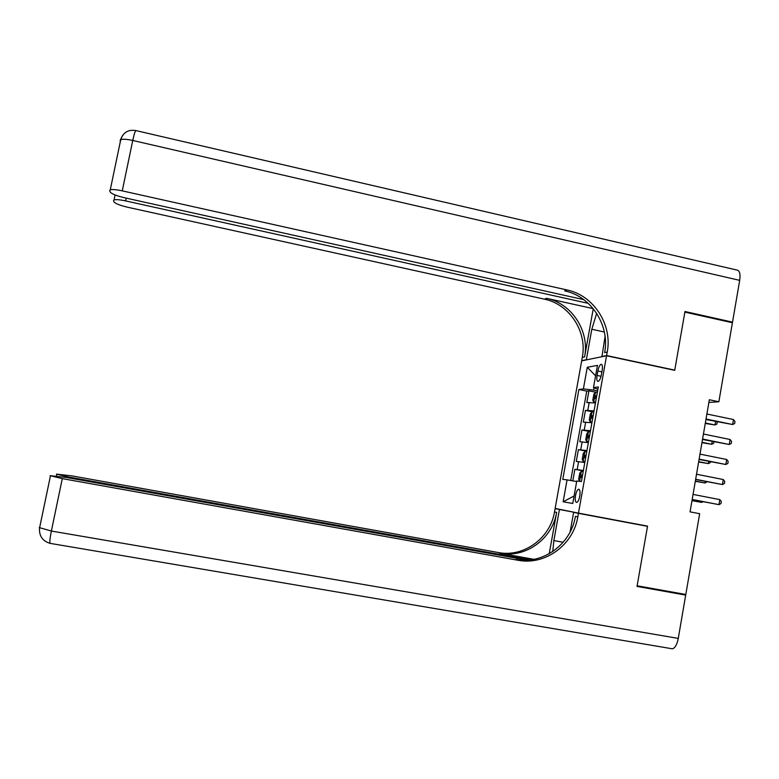 <?xml version="1.0" encoding="UTF-8"?>
<svg xmlns="http://www.w3.org/2000/svg" width="779" height="779" viewBox="0 0 779 779"><rect width="100%" height="100%" fill="white"/><g stroke="black" fill="none" stroke-linecap="round" stroke-linejoin="round"><path stroke-width="1.17" d="M579.771 496.165C580.384 491.763 579.975 489.455 578.563 489.241C577.278 489.787 576.265 491.88 575.525 495.502C574.902 499.894 575.311 502.202 576.723 502.436C578.008 501.89 579.021 499.797 579.771 496.165M581.679 360.862L555.135 508.424L578.476 513.127L606.559 355.76L581.679 360.862M595.458 402.938L586.83 402.558L588.934 390.834L595.633 392.226M594.046 410.854L585.428 410.387L593.247 411.984M585.428 410.387L583.325 422.14L591.923 422.744M588.379 442.599L579.81 441.761L581.923 429.989L590.326 431.683M584.825 462.502L576.285 461.431L578.398 449.629L586.821 451.294M708.88 402.461L718.861 401.76L709.348 399.754L690.048 511.861L699.659 513.702L685.802 594.474L637.134 585.789L647.544 526.127L578.476 513.127M597.853 370.989L597.055 375.439C596.5 379.256 596.85 381.243 598.106 381.408C599.479 380.804 600.57 378.584 601.388 374.748L602.186 370.249C602.742 366.442 602.391 364.465 601.154 364.309C599.762 364.923 598.671 367.143 597.853 370.989L601.904 371.846M583.208 471.548L581.387 471.295L579.742 473.155L578.68 479.095L579.615 481.227L581.426 481.5L598.311 386.949L593.481 387.582L597.892 389.305M581.416 481.539L576.772 480.994L572.75 503.487L563.139 501.773L567.063 479.874L562.769 479.377L578.924 389.471L583.393 388.896L587.278 367.279L597.454 365.39L593.481 387.582M588.934 390.834L586.762 391.107L570.734 480.507M583.393 470.467L574.873 469.309L572.808 480.867M578.398 449.629L586.957 450.554M581.923 429.989L590.501 430.68M594.017 387.786L593.598 390.133L583.393 388.896M597.6 390.97L593.598 390.133M606.559 355.76L674.711 370.337L684.868 312.116L732.416 322.74L718.861 401.76M586.762 391.107L578.924 389.471M574.873 469.309L583.305 470.954M567.063 479.874L576.674 481.549M595.594 375.799L587.278 367.279M563.139 501.773L574.094 495.989M705.949 419.521L732.64 424.516L706.037 419.014M733.487 419.54L734.977 421.556L734.636 423.542L732.64 424.516L733.487 419.54L706.894 414.009M597.357 392.304L595.516 392.236L593.841 394.349L592.79 400.24L593.764 402.081L595.594 402.168M593.764 402.081L595.546 402.451M705.268 423.455L715.005 424.974L715.599 421.517M596.695 396.053L595.565 395.966L595.166 398.332L596.266 398.42M705.355 422.978L715.005 424.974L716.962 424.029L717.079 421.828M739.69 280.362L132.751 140.463C134.29 133.452 135.419 130.181 136.15 130.638L736.846 270.04C739.612 270.41 740.556 273.857 739.69 280.362L732.523 322.146L684.975 311.512L674.75 370.132L606.598 355.555L607.221 352.069C612.645 324.814 593.666 295.338 566.995 289.944L122.254 190.865C116.314 189.599 112.312 189.258 110.258 189.833L109.673 190.68L110.209 192.053C111.689 193.922 116.48 195.831 124.582 197.769L583.753 299.633M674.156 370.21L674.75 370.132M596.665 313.362L591.806 329.274L586.344 359.723L581.709 360.677L582.303 357.405C587.424 331.825 569.566 304.19 544.463 299.175L127.785 207.272C120.015 205.422 115.428 203.64 114.036 201.917L113.539 200.641L114.055 199.891C116.003 199.346 119.869 199.687 125.643 200.914L588.233 303.343M601.933 356.714L605.079 336.411M601.466 356.607L606.598 355.555M593.257 308.698L584.591 356.909C589.742 331.182 571.786 303.382 546.537 298.328L593.209 308.63M731.111 322.448L732.523 322.146M607.221 352.069L604.65 352.614C610.045 325.534 591.183 296.244 564.668 290.898L566.995 289.944M527.227 560.159L66.361 477.469L50.08 475.667L62.291 478.627L51.365 531.044L678.266 638.41L685.695 595.098L637.027 586.412L647.505 526.331L629.169 522.67M574.97 512.416L559.439 509.495L553.859 540.577L552.749 551.551M559.439 509.495L555.106 508.619L554.502 511.949C550.344 538.182 523.683 557.637 498.19 552.515L71.95 475.891L56.448 474.129L68.211 476.952L68.036 477.77M549.214 553.733L556.644 512.397C552.457 538.795 525.65 558.377 500.001 553.226L533.975 559.332M647.505 526.331L578.437 513.332L577.804 516.886C573.402 544.881 545.076 565.681 517.947 560.247L62.291 478.627M578.437 513.332L573.626 512.358L570.121 531.95M530.265 559.906L68.211 476.952M678.266 638.41C677.029 644.554 675.062 648.021 672.384 648.81L671.147 648.634M685.695 595.098L681.401 593.686M573.626 512.358L611.106 519.272M570.452 511.511L555.106 508.619M577.804 516.886L575.399 516.38C571.026 544.19 542.875 564.853 515.902 559.458L517.947 560.247M702.512 439.473L729.232 444.488L702.58 439.054M730.089 439.492L731.578 441.479L731.238 443.475L729.232 444.488L730.089 439.492L703.447 434.039M699.075 459.464L725.824 464.488L699.123 459.143M726.68 459.483L728.18 461.45L727.839 463.447L725.824 464.488L726.68 459.483L699.99 454.118M695.618 479.504L722.406 484.548L695.657 479.28M723.263 479.533L724.762 481.461L724.421 483.467L722.406 484.548L723.263 479.533L696.523 474.236M692.161 499.592L718.978 504.646L692.19 499.456M719.835 499.621L721.344 501.52L721.003 503.526L718.978 504.646L719.835 499.621L693.057 494.412M593.832 412.042L592.001 411.935L590.326 413.99L589.275 419.891L590.239 421.799L592.069 421.936M590.239 421.799L592.03 422.16M701.957 442.696L711.694 444.264L712.181 441.44M593.16 415.801L592.03 415.694L591.631 418.07L592.741 418.177M702.025 442.297L711.694 444.264L713.661 443.29L713.915 441.79M590.297 431.839L588.466 431.673L586.811 433.669L585.75 439.58L586.704 441.557L588.525 441.742M586.704 441.557L588.496 441.917M698.636 461.966L708.374 463.602L708.754 461.411M589.625 435.597L588.486 435.471L588.096 437.847L589.197 437.973M698.695 461.665L708.374 463.602L710.351 462.59L710.497 461.752M586.753 451.664L584.932 451.46L583.286 453.388L582.225 459.318L583.159 461.372L584.98 461.596M583.159 461.372L584.961 461.723M695.316 481.295L705.053 482.99L705.316 481.422M586.081 455.442L584.922 455.287L584.562 457.672L585.652 457.828M695.355 481.071L705.053 482.99L707.059 481.763M579.615 481.227L580.93 481.48M691.976 500.654L701.723 502.406L701.879 501.481M582.526 475.326L581.358 475.151L581.007 477.546L582.098 477.722M692.005 500.527L701.723 502.406L703.028 501.705M587.804 410.212L589.216 402.344M577.19 469.513L578.612 461.577M580.735 449.697L582.147 441.79M584.269 429.94L585.681 422.043M601.047 376.276L597.055 375.439M595.477 392.285L593.734 402.032M596.665 396.19L595.584 395.966M584.591 356.909L582.303 357.405M546.537 298.328L544.463 299.175M120.112 140.746L120.735 139.694C122.839 138.915 126.841 139.168 132.751 140.463L122.254 190.865M126.217 198.129L125.643 200.914M120.297 140.006L122.469 135.643M604.348 332L591.806 329.274M556.644 512.397L554.502 511.949M500.001 553.226L498.19 552.515M50.353 543.44L50.002 543.343C49.554 541.902 50.012 537.802 51.365 531.044L39.232 527.578M563.149 542.281L553.859 540.577M591.952 411.984L590.209 421.751M593.14 415.918L592.059 415.704L593.14 415.928M588.427 431.722L586.675 441.508M584.893 451.508L583.14 461.314M581.348 471.334L579.586 481.169M579.109 489.339L578.563 489.241M601.651 364.416L601.154 364.309M596.665 396.199L595.565 395.966M115.088 194.964L114.055 199.891M135.828 130.56C128.233 129.353 123.209 132.401 120.735 139.694L110.258 189.833M56.75 474.44L56.439 475.901M50.421 476.018L39.525 528.143C39.047 535.962 42.543 541.025 50.002 543.343L672.384 648.81"/></g></svg>
